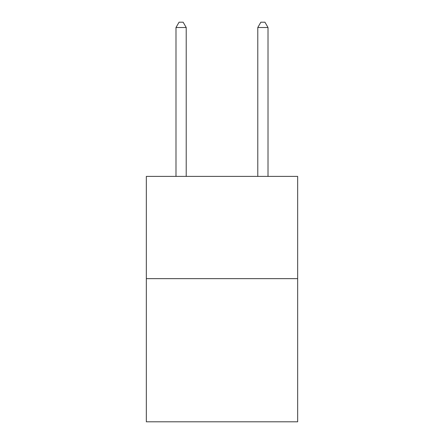 <?xml version="1.0" encoding="UTF-8"?>
<svg xmlns="http://www.w3.org/2000/svg" width="444" height="444" viewBox="0 0 444 444"><rect width="100%" height="100%" fill="white"/><g stroke="black" fill="none" stroke-linecap="round" stroke-linejoin="round"><path stroke-width="0.67" d="M297.669 278.649L297.669 421.8L146.331 421.8L146.331 176.396L297.669 176.396L297.669 278.649L146.331 278.649M186.214 176.396L186.214 27.517L175.985 27.517L175.985 176.396M175.985 27.517L179.054 22.2L183.144 22.2L186.214 27.517M268.015 176.396L268.015 27.517L257.786 27.517L257.786 176.396M257.786 27.517L260.856 22.2L264.946 22.2L268.015 27.517"/></g></svg>
